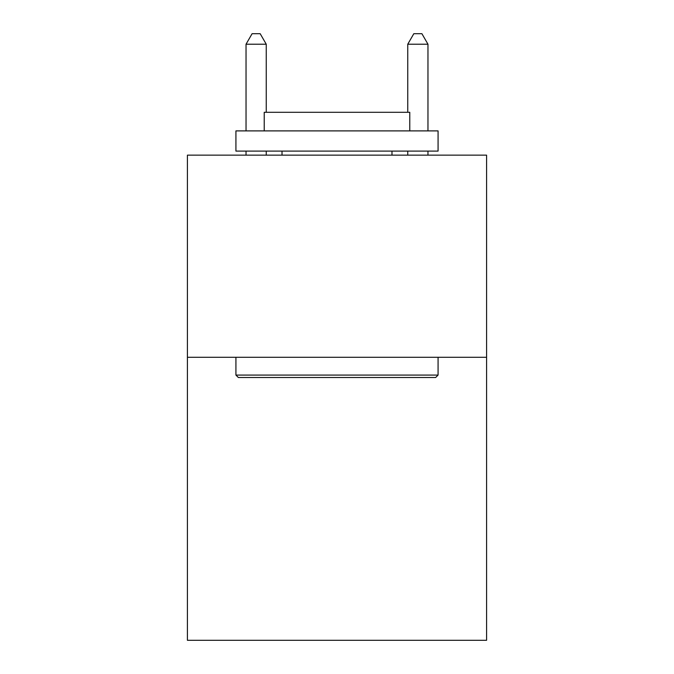 <?xml version="1.0" encoding="UTF-8"?>
<svg xmlns="http://www.w3.org/2000/svg" width="674" height="674" viewBox="0 0 674 674"><rect width="100%" height="100%" fill="white"/><g stroke="black" fill="none" stroke-linecap="round" stroke-linejoin="round"><path stroke-width="1.01" d="M486.586 357.296L486.586 640.3L187.414 640.3L187.414 155.146L486.586 155.146L486.586 357.296L187.414 357.296M238.352 377.507L235.925 375.081L438.075 375.081L435.648 377.507L238.352 377.507M438.075 130.891L438.075 151.102L235.925 151.102L235.925 130.891L438.075 130.891M264.225 130.891L264.225 112.297L409.775 112.297L409.775 130.891M438.075 357.296L438.075 375.081M235.925 357.296L235.925 375.081M391.982 151.102L391.982 155.146M282.018 151.102L282.018 155.146M266.247 112.297L266.247 44.214L246.035 44.214L246.035 130.891M246.035 151.102L246.035 155.146M266.247 151.102L266.247 155.146M246.035 44.214L252.101 33.7L260.181 33.7L266.247 44.214M427.965 155.146L427.965 151.102M427.965 130.891L427.965 44.214L407.753 44.214L407.753 112.297M407.753 155.146L407.753 151.102M407.753 44.214L413.819 33.7L421.899 33.7L427.965 44.214"/></g></svg>
